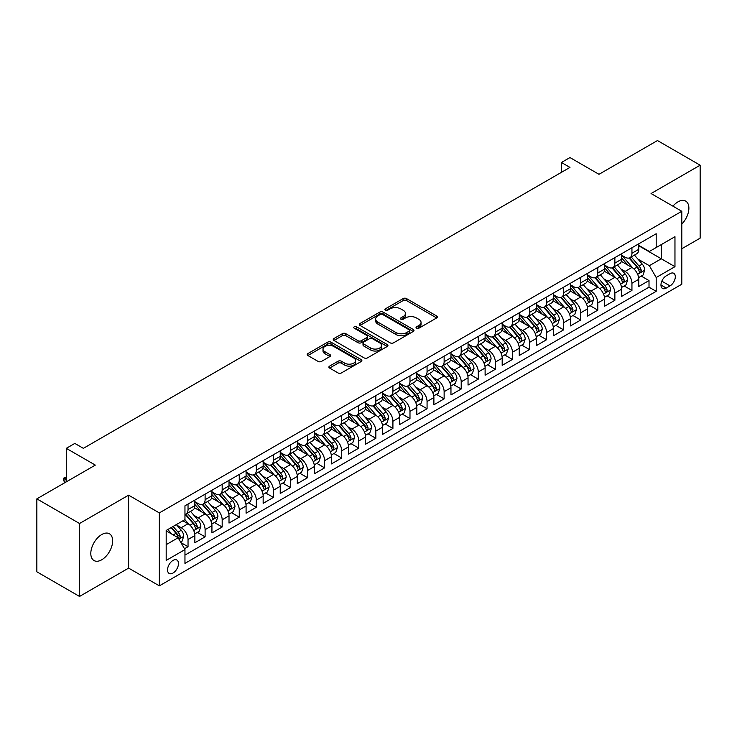<?xml version="1.0" encoding="UTF-8"?>
<svg xmlns="http://www.w3.org/2000/svg" width="737" height="737" viewBox="0 0 737 737"><rect width="100%" height="100%" fill="white"/><g stroke="black" fill="none" stroke-linecap="round" stroke-linejoin="round"><path stroke-width="1.11" d="M416.525 328.214A1.658 0.958 0 0 0 418.874 328.214L436.673 317.933A2.368 1.373 0 0 0 437.373 316.965A2.368 1.373 0 0 0 436.673 315.998L406.511 298.577A2.368 1.373 0 0 0 403.157 298.577L385.35 308.858A1.658 0.958 0 0 0 384.871 309.54A1.658 0.958 0 0 0 385.35 310.213A1.658 0.958 0 0 0 387.699 310.213L390.002 308.886A7.582 4.376 0 0 1 400.725 308.886L403.24 310.332A7.582 4.376 0 0 1 405.461 313.437A7.582 4.376 0 0 1 403.24 316.532L400.937 317.859A1.658 0.958 0 0 0 400.449 318.541A1.658 0.958 0 0 0 400.937 319.213A1.658 0.958 0 0 0 403.286 319.213L405.59 317.887A7.582 4.376 0 0 1 416.313 317.887L418.828 319.333A7.582 4.376 0 0 1 421.048 322.428A7.582 4.376 0 0 1 418.828 325.524L416.525 326.86A1.658 0.958 0 0 0 416.037 327.532A1.658 0.958 0 0 0 416.525 328.214L416.525 326.86M101.724 559.779A15.449 8.918 120 0 0 111.821 546.163A15.449 8.918 120 0 0 109.454 533.781A15.449 8.918 120 0 0 101.724 534.546A15.449 8.918 120 0 0 91.637 548.162A15.449 8.918 120 0 0 94.004 560.544A15.449 8.918 120 0 0 101.724 559.779M681.799 224.076A15.449 8.918 120 0 0 685.677 201.1A15.449 8.918 120 0 0 677.957 201.864A15.449 8.918 120 0 0 672.945 206.167M173.011 573.036A7.729 4.459 120 0 0 178.059 566.228A7.729 4.459 120 0 0 176.871 560.037A7.729 4.459 120 0 0 173.011 560.424A7.729 4.459 120 0 0 167.962 567.232A7.729 4.459 120 0 0 169.151 573.423A7.729 4.459 120 0 0 173.011 573.036M329.586 366.114A2.368 1.373 0 0 0 328.895 367.081A2.368 1.373 0 0 0 329.586 368.049L338.053 372.94A2.368 1.373 0 0 0 341.406 372.94L361.176 361.517A2.368 1.373 0 0 0 361.876 360.55A2.368 1.373 0 0 0 361.176 359.582L331.014 342.171A2.368 1.373 0 0 0 327.661 342.171L307.882 353.585A2.368 1.373 0 0 0 307.191 354.552A2.368 1.373 0 0 0 307.882 355.52L318.108 361.425A2.368 1.373 0 0 0 321.461 361.425L329.927 356.533A2.368 1.373 0 0 0 330.618 355.566A2.368 1.373 0 0 0 329.927 354.598L324.851 351.678A6.338 3.657 0 0 1 322.999 349.089A6.338 3.657 0 0 1 326.915 345.708A6.338 3.657 0 0 1 333.824 346.501L353.677 357.961A6.338 3.657 0 0 1 355.538 360.55A6.338 3.657 0 0 1 351.623 363.931A6.338 3.657 0 0 1 344.713 363.138L341.406 361.231A2.368 1.373 0 0 0 338.053 361.231L329.586 366.114L329.586 368.049M681.799 248.738L700.15 238.143L700.15 165.199L657.468 140.555L598.988 174.31L569.968 157.552L561.428 162.481L569.968 167.41L83.373 448.345L74.842 443.416L66.302 448.345L66.302 481.86M79.532 523.5L79.532 596.445L128.616 568.107L128.616 495.163L79.532 523.5L36.85 498.857L95.322 465.102L66.302 448.345M128.616 495.163L159.349 512.906L681.799 211.279L681.799 284.224L159.349 585.851L159.349 512.906M700.15 165.199L651.066 193.536L681.799 211.279M390.168 342.843A2.368 1.373 0 0 0 393.521 342.843L413.3 331.429A2.368 1.373 0 0 0 413.991 330.462A2.368 1.373 0 0 0 413.3 329.494L383.129 312.083A2.368 1.373 0 0 0 379.785 312.083L360.006 323.497A2.368 1.373 0 0 0 359.315 324.464A2.368 1.373 0 0 0 360.006 325.432L390.168 342.843M354.884 328.573A1.658 0.958 0 0 1 356.57 328.803L356.57 326.832L387.238 344.538A2.368 1.373 0 0 1 387.929 345.506A2.368 1.373 0 0 1 387.238 346.473L367.459 357.887A2.368 1.373 0 0 1 364.115 357.887L333.944 340.476L333.944 338.541A2.368 1.373 0 0 0 333.253 339.508A2.368 1.373 0 0 0 333.944 340.476M333.944 338.541L342.41 333.658A2.368 1.373 0 0 1 345.764 333.658L357.998 340.715A2.368 1.373 0 0 0 361.342 340.715L366.962 337.472A2.368 1.373 0 0 0 367.652 336.505A2.368 1.373 0 0 0 366.962 335.538L354.221 328.186A1.658 0.958 0 0 1 353.742 327.514A1.658 0.958 0 0 1 354.764 326.629A1.658 0.958 0 0 1 356.57 326.832M79.532 596.445L36.85 571.801L36.85 498.857M184.49 548.761L188.036 546.716L180.952 542.625M176.917 525.223L181.201 527.692A9.655 5.574 60 0 1 188.036 539.521L194.863 535.578L194.863 542.773L205.107 536.858L197.341 532.372M193.988 515.366L198.281 517.835A9.655 5.574 60 0 1 205.107 529.663L211.934 525.721L211.934 532.915L222.178 527.001L214.412 522.524M211.068 505.508L215.351 507.977A9.655 5.574 60 0 1 222.178 519.806L229.014 515.863L229.014 523.058L239.258 517.144L231.482 512.666M228.138 495.651L232.422 498.12A9.655 5.574 60 0 1 239.258 509.949L246.084 506.006L246.084 513.201L256.329 507.286L248.562 502.809M245.209 485.794L249.502 488.262A9.655 5.574 60 0 1 256.329 500.091L263.155 496.148L263.155 503.343L273.399 497.429L265.633 492.952M262.289 475.936L266.573 478.405A9.655 5.574 60 0 1 273.399 490.234L280.235 486.291L280.235 493.486L290.479 487.572L282.704 483.094M279.36 466.079L283.644 468.548A9.655 5.574 60 0 1 290.479 480.377L297.306 476.434L297.306 483.629L307.55 477.714L299.784 473.237M296.431 456.221L300.714 458.69A9.655 5.574 60 0 1 307.55 470.519L314.377 466.576L314.377 473.771L324.621 467.857L316.855 463.38M313.501 446.364L317.794 448.833A9.655 5.574 60 0 1 324.621 460.662L331.447 456.719L331.447 463.914L341.692 457.999L333.925 453.522M330.581 436.507L334.865 438.976A9.655 5.574 60 0 1 341.692 450.804L348.527 446.862L348.527 454.056L358.772 448.142L350.996 443.665M347.652 426.649L351.936 429.118A9.655 5.574 60 0 1 358.772 440.947L365.598 437.004L365.598 444.208L375.842 438.294L368.076 433.807M364.723 416.792L369.016 419.261A9.655 5.574 60 0 1 375.842 431.09L382.669 427.147L382.669 434.351L392.913 428.437L385.147 423.95M381.803 406.935L386.087 409.404A9.655 5.574 60 0 1 392.913 421.232L399.749 417.289L399.749 424.494L409.984 418.579L402.218 414.093M398.874 397.077L403.157 399.546A9.655 5.574 60 0 1 409.984 411.375L416.82 407.432L416.82 414.636L427.064 408.722L419.298 404.235M415.944 387.22L420.228 389.689A9.655 5.574 60 0 1 427.064 401.518L433.89 397.575L433.89 404.779L444.135 398.864L436.368 394.378M433.015 377.362L437.308 379.831A9.655 5.574 60 0 1 444.135 391.66L450.961 387.717L450.961 394.921L461.205 389.007L453.439 384.521M450.095 367.505L454.379 369.983A9.655 5.574 60 0 1 461.205 381.803L468.041 377.869L468.041 385.064L478.285 379.15L470.51 374.663M467.166 357.648L471.45 360.126A9.655 5.574 60 0 1 478.285 371.955L485.112 368.012L485.112 375.207L495.356 369.292L487.59 364.806M484.237 347.79L488.53 350.268A9.655 5.574 60 0 1 495.356 362.097L502.183 358.154L502.183 365.349L512.427 359.435L504.661 354.948M501.317 337.933L505.6 340.411A9.655 5.574 60 0 1 512.427 352.24L519.253 348.297L519.253 355.492L529.498 349.578L521.732 345.091M518.387 328.076L522.671 330.554A9.655 5.574 60 0 1 529.498 342.383L536.333 338.44L536.333 345.635L546.578 339.72L538.802 335.234M535.458 318.218L539.742 320.696A9.655 5.574 60 0 1 546.578 332.525L553.404 328.582L553.404 335.777L563.648 329.863L555.882 325.376M552.529 308.361L556.822 310.839A9.655 5.574 60 0 1 563.648 322.668L570.475 318.725L570.475 325.92L580.719 320.005L572.953 315.519M569.609 298.503L573.893 300.982A9.655 5.574 60 0 1 580.719 312.81L587.555 308.867L587.555 316.062L597.799 310.148L590.024 305.662M586.68 288.646L590.963 291.124A9.655 5.574 60 0 1 597.799 302.953L604.626 299.01L604.626 306.205L614.87 300.291L607.104 295.804M603.75 278.789L608.043 281.267A9.655 5.574 60 0 1 614.87 293.096L621.696 289.153L621.696 296.348L631.941 290.433L631.941 283.238A9.655 5.574 -120 0 0 625.114 271.409L620.83 268.931M624.175 285.947L631.941 290.433M194.863 535.578A9.655 5.574 -120 0 0 188.036 523.749L182.914 520.792M211.934 525.721A9.655 5.574 -120 0 0 205.107 513.892L194.55 507.802M229.014 515.863A9.655 5.574 -120 0 0 222.178 504.034L211.62 497.945M246.084 506.006A9.655 5.574 -120 0 0 239.258 494.177L228.7 488.087M263.155 496.148A9.655 5.574 -120 0 0 256.329 484.32L245.771 478.23M280.235 486.291A9.655 5.574 -120 0 0 273.399 474.462L262.842 468.373M297.306 476.434A9.655 5.574 -120 0 0 290.479 464.605L279.913 458.515M314.377 466.576A9.655 5.574 -120 0 0 307.55 454.747L296.993 448.658M331.447 456.719A9.655 5.574 -120 0 0 324.621 444.89L314.063 438.801M348.527 446.862A9.655 5.574 -120 0 0 341.692 435.033L331.134 428.943M365.598 437.004A9.655 5.574 -120 0 0 358.772 425.175L348.214 419.086M382.669 427.147A9.655 5.574 -120 0 0 375.842 415.318L365.285 409.228M399.749 417.289A9.655 5.574 -120 0 0 392.913 405.461L382.356 399.371M416.82 407.432A9.655 5.574 -120 0 0 409.984 395.603L399.426 389.514M433.89 397.575A9.655 5.574 -120 0 0 427.064 385.746L416.506 379.656M450.961 387.717A9.655 5.574 -120 0 0 444.135 375.888L433.577 369.799M468.041 377.869A9.655 5.574 -120 0 0 461.205 366.04L450.648 359.942M485.112 368.012A9.655 5.574 -120 0 0 478.285 356.183L467.719 350.084M502.183 358.154A9.655 5.574 -120 0 0 495.356 346.326L484.799 340.227M519.253 348.297A9.655 5.574 -120 0 0 512.427 336.468L501.869 330.369M536.333 338.44A9.655 5.574 -120 0 0 529.498 326.611L518.94 320.512M553.404 328.582A9.655 5.574 -120 0 0 546.578 316.753L536.02 310.655M570.475 318.725A9.655 5.574 -120 0 0 563.648 306.896L553.091 300.797M587.555 308.867A9.655 5.574 -120 0 0 580.719 297.039L570.162 290.94M604.626 299.01A9.655 5.574 -120 0 0 597.799 287.181L587.232 281.083M621.696 289.153A9.655 5.574 -120 0 0 614.87 277.324L604.312 271.225M670.016 273.676L666.257 275.841A7.481 4.321 120 0 0 661.365 282.437A7.481 4.321 120 0 0 662.517 288.434A7.481 4.321 120 0 0 666.257 288.066L670.016 285.901A7.481 4.321 120 0 0 674.908 279.305A7.481 4.321 120 0 0 673.756 273.307A7.481 4.321 120 0 0 670.016 273.676M166.184 544.652L178.133 537.752L184.959 549.581L184.959 563.381L656.188 291.318L656.188 277.517L649.352 265.688L637.901 259.074M184.959 549.581L166.184 560.424L166.184 530.456L184.959 519.613L184.959 505.812L656.188 233.749L656.188 247.549L674.963 236.706L674.963 266.674L656.188 277.517M194.863 501.667L198.281 503.638A9.655 5.574 60 0 0 203.108 504.117L209.934 500.174A9.655 5.574 -120 0 0 211.934 495.752L211.934 490.234M211.934 491.809L215.351 493.781A9.655 5.574 60 0 0 220.179 494.26L227.014 490.317A9.655 5.574 -120 0 0 229.014 485.895L229.014 480.377M229.014 481.952L232.422 483.923A9.655 5.574 60 0 0 237.259 484.402L244.085 480.46A9.655 5.574 -120 0 0 246.084 476.038L246.084 470.519M246.084 472.104L249.502 474.075A9.655 5.574 60 0 0 254.329 474.545L261.156 470.602A9.655 5.574 -120 0 0 263.155 466.189L263.155 460.662M263.155 462.246L266.573 464.218A9.655 5.574 60 0 0 271.4 464.688L278.227 460.745A9.655 5.574 -120 0 0 280.235 456.332L280.235 450.804M280.235 452.389L283.644 454.361A9.655 5.574 60 0 0 288.471 454.83L295.307 450.887A9.655 5.574 -120 0 0 297.306 446.475L297.306 440.947M297.306 442.532L300.714 444.503A9.655 5.574 60 0 0 305.551 444.973L312.377 441.03A9.655 5.574 -120 0 0 314.377 436.617L314.377 431.09M314.377 432.674L317.794 434.646A9.655 5.574 60 0 0 322.622 435.116L329.448 431.182A9.655 5.574 -120 0 0 331.447 426.76L331.447 421.232M331.447 422.817L334.865 424.788A9.655 5.574 60 0 0 339.693 425.267L346.528 421.324A9.655 5.574 -120 0 0 348.527 416.902L348.527 411.375M348.527 412.96L351.936 414.931A9.655 5.574 60 0 0 356.772 415.41L363.599 411.467A9.655 5.574 -120 0 0 365.598 407.045L365.598 401.518M365.598 403.102L369.016 405.074A9.655 5.574 60 0 0 373.843 405.553L380.67 401.61A9.655 5.574 -120 0 0 382.669 397.188L382.669 391.66M382.669 393.245L386.087 395.216A9.655 5.574 60 0 0 390.914 395.695L397.74 391.752A9.655 5.574 -120 0 0 399.749 387.33L399.749 381.803M399.749 383.387L403.157 385.359A9.655 5.574 60 0 0 407.985 385.838L414.82 381.895A9.655 5.574 -120 0 0 416.82 377.473L416.82 371.945M416.82 373.53L420.228 375.502A9.655 5.574 60 0 0 425.065 375.981L431.891 372.038A9.655 5.574 -120 0 0 433.89 367.616L433.89 362.088M433.89 363.673L437.308 365.644A9.655 5.574 60 0 0 442.136 366.123L448.962 362.18A9.655 5.574 -120 0 0 450.961 357.758L450.961 352.231M450.961 353.815L454.379 355.787A9.655 5.574 60 0 0 459.206 356.266L466.042 352.323A9.655 5.574 -120 0 0 468.041 347.901L468.041 342.383M468.041 343.958L471.45 345.929A9.655 5.574 60 0 0 476.277 346.408L483.113 342.465A9.655 5.574 -120 0 0 485.112 338.043L485.112 332.525M485.112 334.101L488.53 336.072A9.655 5.574 60 0 0 493.357 336.551L500.183 332.608A9.655 5.574 -120 0 0 502.183 328.186L502.183 322.668M502.183 324.243L505.6 326.215A9.655 5.574 60 0 0 510.428 326.694L517.254 322.751A9.655 5.574 -120 0 0 519.253 318.329L519.253 312.81M519.253 314.386L522.671 316.357A9.655 5.574 60 0 0 527.499 316.836L534.334 312.893A9.655 5.574 -120 0 0 536.333 308.471L536.333 302.953M536.333 304.528L539.742 306.5A9.655 5.574 60 0 0 544.579 306.979L551.405 303.036A9.655 5.574 -120 0 0 553.404 298.614L553.404 293.096M553.404 294.671L556.822 296.642A9.655 5.574 60 0 0 561.649 297.122L568.476 293.179A9.655 5.574 -120 0 0 570.475 288.757L570.475 283.238M570.475 284.814L573.893 286.785A9.655 5.574 60 0 0 578.72 287.264L585.547 283.321A9.655 5.574 -120 0 0 587.555 278.899L587.555 273.381M587.555 274.956L590.963 276.928A9.655 5.574 60 0 0 595.791 277.407L602.626 273.464A9.655 5.574 -120 0 0 604.626 269.042L604.626 263.524M604.626 265.099L608.043 267.07A9.655 5.574 60 0 0 612.871 267.549L619.697 263.606A9.655 5.574 -120 0 0 621.696 259.184L621.696 253.666M184.959 555.099L649.011 287.181L649.011 280.576L638.767 286.49L638.767 279.295A9.655 5.574 -120 0 0 631.941 267.467L621.383 261.368M621.696 255.242L625.114 257.213A9.655 5.574 -120 0 0 629.942 257.692A9.655 5.574 -120 0 0 631.941 253.27L631.941 247.752M629.942 257.692L636.768 253.749A9.655 5.574 -120 0 0 638.767 249.327L638.767 243.809M188.036 504.034L188.036 509.553A9.655 5.574 60 0 1 186.037 513.975A9.655 5.574 60 0 1 184.959 514.371M186.037 513.975L192.864 510.032A9.655 5.574 -120 0 0 194.863 505.61L194.863 500.091M205.107 494.177L205.107 499.695A9.655 5.574 60 0 1 203.108 504.117M222.178 484.32L222.178 489.838A9.655 5.574 60 0 1 220.179 494.26M239.258 474.462L239.258 479.98A9.655 5.574 60 0 1 237.259 484.402M256.329 464.605L256.329 470.123A9.655 5.574 60 0 1 254.329 474.545M273.399 454.747L273.399 460.275A9.655 5.574 60 0 1 271.4 464.688M290.479 444.89L290.479 450.418A9.655 5.574 60 0 1 288.471 454.83M307.55 435.033L307.55 440.56A9.655 5.574 60 0 1 305.551 444.973M324.621 425.175L324.621 430.703A9.655 5.574 60 0 1 322.622 435.116M341.692 415.318L341.692 420.845A9.655 5.574 60 0 1 339.693 425.267M358.772 405.461L358.772 410.988A9.655 5.574 60 0 1 356.772 415.41M375.842 395.603L375.842 401.131A9.655 5.574 60 0 1 373.843 405.553M392.913 385.746L392.913 391.273A9.655 5.574 60 0 1 390.914 395.695M409.984 375.888L409.984 381.416A9.655 5.574 60 0 1 407.985 385.838M427.064 366.031L427.064 371.559A9.655 5.574 60 0 1 425.065 375.981M444.135 356.174L444.135 361.701A9.655 5.574 60 0 1 442.136 366.123M461.205 346.316L461.205 351.844A9.655 5.574 60 0 1 459.206 356.266M478.285 336.468L478.285 341.986A9.655 5.574 60 0 1 476.277 346.408M495.356 326.611L495.356 332.129A9.655 5.574 60 0 1 493.357 336.551M512.427 316.753L512.427 322.272A9.655 5.574 60 0 1 510.428 326.694M529.498 306.896L529.498 312.414A9.655 5.574 60 0 1 527.499 316.836M546.578 297.039L546.578 302.557A9.655 5.574 60 0 1 544.579 306.979M563.648 287.181L563.648 292.7A9.655 5.574 60 0 1 561.649 297.122M580.719 277.324L580.719 282.842A9.655 5.574 60 0 1 578.72 287.264M597.799 267.467L597.799 272.985A9.655 5.574 60 0 1 595.791 277.407M614.87 257.609L614.87 263.127A9.655 5.574 60 0 1 612.871 267.549M614.87 293.096L614.87 300.291M597.799 302.953L597.799 310.148M580.719 312.81L580.719 320.005M563.648 322.668L563.648 329.863M546.578 332.525L546.578 339.72M529.498 342.383L529.498 349.578M512.427 352.24L512.427 359.435M495.356 362.097L495.356 369.292M478.285 371.955L478.285 379.15M461.205 381.803L461.205 389.007M444.135 391.66L444.135 398.864M427.064 401.518L427.064 408.722M409.984 411.375L409.984 418.579M392.913 421.232L392.913 428.437M375.842 431.09L375.842 438.294M358.772 440.947L358.772 448.142M341.692 450.804L341.692 457.999M324.621 460.662L324.621 467.857M307.55 470.519L307.55 477.714M290.479 480.377L290.479 487.572M273.399 490.234L273.399 497.429M256.329 500.091L256.329 507.286M239.258 509.949L239.258 517.144M222.178 519.806L222.178 527.001M205.107 529.663L205.107 536.858M188.036 539.521L188.036 546.716M178.133 537.752L166.184 530.852M649.352 265.688L661.31 258.788L661.31 244.592L674.963 236.706M638.767 245.78L674.963 266.674M638.767 245.384L649.352 251.492L656.188 247.549M128.616 568.107L159.349 585.851M561.428 162.481L561.428 172.338M641.245 276.089L649.011 280.576M649.011 287.181L656.188 291.318M417.188 328.444L418.828 327.495A7.582 4.376 0 0 0 421.048 324.4L421.048 322.428M405.461 313.437L405.461 315.408A7.582 4.376 0 0 1 403.24 318.504L401.601 319.443M436.645 317.951L406.511 300.549A2.368 1.373 0 0 0 403.157 300.549L386.013 310.452M413.264 331.447L383.129 314.054A2.368 1.373 0 0 0 379.785 314.054L360.034 325.45L360.006 323.497M409.109 331.143A1.658 0.958 0 0 0 409.597 330.462A1.658 0.958 0 0 0 409.109 329.78L382.632 314.496A1.658 0.958 0 0 0 380.283 314.496L377.851 315.897A7.582 4.376 0 0 0 375.63 318.992A7.582 4.376 0 0 0 377.851 322.097L395.953 332.544A7.582 4.376 0 0 0 406.677 332.544L409.109 331.143L409.109 333.115A1.658 0.958 0 0 0 409.597 332.433L409.597 330.462M375.63 318.992L375.63 320.964A7.582 4.376 0 0 0 377.851 324.068L377.851 322.097M409.109 333.115L406.677 334.515A7.582 4.376 0 0 1 395.953 334.515L377.851 324.068M333.981 340.494L342.41 335.63L342.41 333.658M367.652 336.505L367.652 338.476A2.368 1.373 0 0 1 366.962 339.444L361.342 342.687A2.368 1.373 0 0 1 357.998 342.687L345.764 335.63A2.368 1.373 0 0 0 342.41 335.63M356.57 328.803L387.211 346.491M370.693 348.048A6.338 3.657 0 0 0 377.602 348.841A6.338 3.657 0 0 0 381.508 345.46A6.338 3.657 0 0 0 379.656 342.871L372.655 338.827A2.368 1.373 0 0 0 369.311 338.827L363.691 342.069A2.368 1.373 0 0 0 363 343.037A2.368 1.373 0 0 0 363.691 344.004L370.693 348.048L370.693 350.02A6.338 3.657 0 0 0 377.602 350.812A6.338 3.657 0 0 0 381.508 347.431L381.508 345.46M363 343.037L363 345.008A2.368 1.373 0 0 0 363.691 345.975L363.691 344.004M370.693 350.02L363.691 345.975M355.538 360.55L355.538 362.521A6.338 3.657 0 0 1 351.623 365.902A6.338 3.657 0 0 1 344.713 365.11L341.406 363.203A2.368 1.373 0 0 0 338.053 363.203L329.623 368.067M322.999 349.089L322.999 351.061A6.338 3.657 0 0 0 324.851 353.649L324.851 351.678M329.89 356.551L324.851 353.649M361.148 361.535L331.014 344.142A2.368 1.373 0 0 0 327.661 344.142L307.919 355.538M638.629 277.6L643.042 275.058L644.746 270.129A6.403 3.694 -120 0 0 642.259 264.113L634.456 255.085M632.89 268.084L623.64 257.379A18.471 10.668 -120 0 0 621.696 255.343M627.813 265.08L622.645 259.092A15.33 8.853 -120 0 0 621.696 258.061M629.076 258.033L636.961 267.172A6.403 3.694 60 0 1 639.246 271.584C640.204 272.865 640.886 272.469 641.291 270.396A6.403 3.694 -120 0 0 639.007 265.993L631.213 256.955M629.536 257.886L638.012 267.706A3.261 1.879 60 0 1 638.832 268.977L641.291 270.396M639.246 271.584L639.707 272.34M621.558 287.458L625.962 284.915L627.675 279.986A6.403 3.694 -120 0 0 625.179 273.971L617.385 264.942M615.819 277.941L606.569 267.236A18.471 10.668 -120 0 0 604.626 265.2M610.743 274.938L605.565 268.95A15.33 8.853 -120 0 0 604.626 267.918M611.996 267.89L619.891 277.029A6.403 3.694 60 0 1 622.166 281.442C623.134 282.722 623.815 282.326 624.221 280.253A6.403 3.694 -120 0 0 621.936 275.85L614.133 266.812M612.465 267.743L620.941 277.563A3.261 1.879 60 0 1 621.761 278.835L624.221 280.253M622.166 281.442L622.636 282.197M604.478 297.315L608.891 294.772L610.595 289.844A6.403 3.694 -120 0 0 608.108 283.828L600.305 274.8M598.748 287.798L589.489 277.094A18.471 10.668 -120 0 0 587.555 275.058M593.672 284.795L588.495 278.807A15.33 8.853 -120 0 0 587.555 277.775M594.925 277.748L602.811 286.886A6.403 3.694 60 0 1 605.095 291.299C606.054 292.58 606.744 292.184 607.141 290.111A6.403 3.694 -120 0 0 604.865 285.707L597.062 276.67M595.385 277.6L603.87 287.421A3.261 1.879 60 0 1 604.69 288.692L607.141 290.111M605.095 291.299L605.565 292.055M587.407 307.172L591.82 304.63L593.525 299.692A6.403 3.694 -120 0 0 591.037 293.685L583.234 284.657M581.668 297.656L572.419 286.951A18.471 10.668 -120 0 0 570.475 284.915M576.601 294.653L571.424 288.664A15.33 8.853 -120 0 0 570.475 287.633M577.854 287.605L585.74 296.744A6.403 3.694 60 0 1 588.025 301.157C588.983 302.437 589.664 302.041 590.07 299.968A6.403 3.694 -120 0 0 587.794 295.565L579.991 286.527M578.315 287.458L586.79 297.278A3.261 1.879 60 0 1 587.619 298.549L590.07 299.968M588.025 301.157L588.485 301.912M570.337 317.03L574.749 314.487L576.454 309.549A6.403 3.694 -120 0 0 573.957 303.543L566.163 294.514M564.597 307.513L555.348 296.808A18.471 10.668 -120 0 0 553.404 294.772M559.521 304.51L554.353 298.522A15.33 8.853 -120 0 0 553.404 297.49M560.774 297.462L568.669 306.601A6.403 3.694 60 0 1 570.954 311.005C571.912 312.295 572.594 311.898 572.999 309.826A6.403 3.694 -120 0 0 570.714 305.422L562.921 296.385M561.244 297.315L569.719 307.136A3.261 1.879 60 0 1 570.539 308.407L572.999 309.826M570.954 311.005L571.415 311.769M553.257 326.887L557.669 324.344L559.383 319.407A6.403 3.694 -120 0 0 556.886 313.4L549.083 304.372M547.527 317.371L538.277 306.666A18.471 10.668 -120 0 0 536.333 304.63M542.45 314.367L537.273 308.379A15.33 8.853 -120 0 0 536.333 307.347M543.703 307.32L551.598 316.459A6.403 3.694 60 0 1 553.874 320.862C554.841 322.152 555.523 321.756 555.928 319.683A6.403 3.694 -120 0 0 553.644 315.279L545.841 306.242M544.173 307.172L552.649 316.993A3.261 1.879 60 0 1 553.469 318.264L555.928 319.683M553.874 320.862L554.344 321.627M536.186 336.745L540.599 334.193L542.303 329.264A6.403 3.694 -120 0 0 539.816 323.257L532.013 314.229M530.447 327.228L521.197 316.523A18.471 10.668 -120 0 0 519.253 314.487M525.38 324.225L520.202 318.237A15.33 8.853 -120 0 0 519.253 317.205M526.633 317.177L534.518 326.316A6.403 3.694 60 0 1 536.803 330.72C537.761 332.009 538.443 331.613 538.848 329.54A6.403 3.694 -120 0 0 536.573 325.137L528.77 316.099M527.093 317.03L535.578 326.85A3.261 1.879 60 0 1 536.398 328.122L538.848 329.54M536.803 330.72L537.273 331.484M519.115 346.602L523.528 344.05L525.232 339.121A6.403 3.694 -120 0 0 522.745 333.115L514.942 324.087M513.376 337.085L504.126 326.38A18.471 10.668 -120 0 0 502.183 324.344M508.3 334.082L503.131 328.094A15.33 8.853 -120 0 0 502.183 327.062M509.562 327.035L517.448 336.173A6.403 3.694 60 0 1 519.732 340.577C520.691 341.867 521.372 341.471 521.778 339.398A6.403 3.694 -120 0 0 519.493 334.994L511.699 325.957M510.022 326.887L518.498 336.708A3.261 1.879 60 0 1 519.318 337.979L521.778 339.398M519.732 340.577L520.193 341.342M502.044 356.459L506.457 353.907L508.162 348.979A6.403 3.694 -120 0 0 505.665 342.972L497.871 333.944M496.305 346.943L487.056 336.238A18.471 10.668 -120 0 0 485.112 334.202M491.229 343.939L486.052 337.951A15.33 8.853 -120 0 0 485.112 336.92M492.482 336.892L500.377 346.031A6.403 3.694 60 0 1 502.652 350.434C503.62 351.724 504.301 351.328 504.707 349.255A6.403 3.694 -120 0 0 502.422 344.852L494.619 335.814M492.952 336.745L501.427 346.565A3.261 1.879 60 0 1 502.247 347.836L504.707 349.255M502.652 350.434L503.122 351.199M484.964 366.317L489.377 363.765L491.082 358.836A6.403 3.694 -120 0 0 488.594 352.83L480.791 343.801M479.234 356.8L469.976 346.095A18.471 10.668 -120 0 0 468.041 344.059M474.158 353.797L468.981 347.809A15.33 8.853 -120 0 0 468.041 346.777M475.411 346.749L483.306 355.888A6.403 3.694 60 0 1 485.582 360.292C486.549 361.581 487.231 361.185 487.636 359.112A6.403 3.694 -120 0 0 485.351 354.709L477.548 345.671M475.872 346.602L484.356 356.422A3.261 1.879 60 0 1 485.176 357.694L487.636 359.112M485.582 360.292L486.052 361.056M467.894 376.174L472.306 373.622L474.011 368.693A6.403 3.694 -120 0 0 471.523 362.687L463.72 353.659M462.154 366.658L452.905 355.953A18.471 10.668 -120 0 0 450.961 353.917M457.087 363.654L451.91 357.666A15.33 8.853 -120 0 0 450.961 356.634M458.34 356.607L466.226 365.745A6.403 3.694 60 0 1 468.511 370.149C469.469 371.439 470.151 371.043 470.556 368.97A6.403 3.694 -120 0 0 468.281 364.566L460.478 355.529M458.801 356.459L467.276 366.28A3.261 1.879 60 0 1 468.106 367.551L470.556 368.97M468.511 370.149L468.972 370.914M450.823 386.031L455.236 383.48L456.94 378.551A6.403 3.694 -120 0 0 454.443 372.544L446.65 363.516M445.084 376.515L435.834 365.81A18.471 10.668 -120 0 0 433.89 363.774M440.007 373.512L434.839 367.523A15.33 8.853 -120 0 0 433.89 366.492M441.26 366.464L449.155 375.603A6.403 3.694 60 0 1 451.44 380.006C452.398 381.296 453.08 380.9 453.485 378.827A6.403 3.694 -120 0 0 451.201 374.424L443.407 365.386M441.73 366.317L450.206 376.137A3.261 1.879 60 0 1 451.026 377.408L453.485 378.827M451.44 380.006L451.901 380.771M433.743 395.889L438.156 393.337L439.869 388.408A6.403 3.694 -120 0 0 437.373 382.402L429.57 373.373M428.013 386.372L418.763 375.667A18.471 10.668 -120 0 0 416.82 373.631M422.937 383.369L417.759 377.381A15.33 8.853 -120 0 0 416.82 376.349M424.19 376.321L432.085 385.46A6.403 3.694 60 0 1 434.36 389.864C435.327 391.154 436.009 390.757 436.415 388.685A6.403 3.694 -120 0 0 434.13 384.281L426.327 375.244M424.659 376.174L433.135 385.995A3.261 1.879 60 0 1 433.955 387.266L436.415 388.685M434.36 389.864L434.83 390.628M416.672 405.746L421.085 403.194L422.789 398.266A6.403 3.694 -120 0 0 420.302 392.259L412.499 383.231M410.933 396.23L401.683 385.525A18.471 10.668 -120 0 0 399.749 383.489M405.866 393.226L400.688 387.238A15.33 8.853 -120 0 0 399.749 386.206M407.119 386.179L415.005 395.318A6.403 3.694 60 0 1 417.289 399.721C418.248 401.011 418.938 400.615 419.335 398.542A6.403 3.694 -120 0 0 417.059 394.129L409.256 385.101M407.579 386.031L416.064 395.852A3.261 1.879 60 0 1 416.884 397.123L419.335 398.542M417.289 399.721L417.759 400.486M399.601 415.604L404.014 413.052L405.719 408.123A6.403 3.694 -120 0 0 403.231 402.116L395.428 393.088M393.862 406.087L384.613 395.382A18.471 10.668 -120 0 0 382.669 393.346M388.786 403.084L383.618 397.096A15.33 8.853 -120 0 0 382.669 396.064M390.048 396.036L397.934 405.175A6.403 3.694 60 0 1 400.219 409.579C401.177 410.868 401.858 410.472 402.264 408.399A6.403 3.694 -120 0 0 399.979 403.987L392.185 394.958M390.509 395.889L398.984 405.709A3.261 1.879 60 0 1 399.804 406.981L402.264 408.399M400.219 409.579L400.679 410.343M382.531 425.461L386.943 422.909L388.648 417.98A6.403 3.694 -120 0 0 386.151 411.974L378.357 402.946M376.791 415.944L367.542 405.239A18.471 10.668 -120 0 0 365.598 403.203M371.715 412.941L366.538 406.953A15.33 8.853 -120 0 0 365.598 405.921M372.968 405.894L380.863 415.032A6.403 3.694 60 0 1 383.139 419.436C384.106 420.726 384.788 420.33 385.193 418.257A6.403 3.694 -120 0 0 382.908 413.844L375.105 404.816M373.438 405.746L381.913 415.567A3.261 1.879 60 0 1 382.733 416.838L385.193 418.257M383.139 419.436L383.608 420.201M365.451 435.318L369.863 432.766L371.577 427.838A6.403 3.694 -120 0 0 369.08 421.831L361.277 412.803M359.72 425.802L350.462 415.097A18.471 10.668 -120 0 0 348.527 413.061M354.644 422.798L349.467 416.81A15.33 8.853 -120 0 0 348.527 415.779M355.897 415.751L363.792 424.89A6.403 3.694 60 0 1 366.068 429.293C367.035 430.583 367.717 430.187 368.122 428.114A6.403 3.694 -120 0 0 365.838 423.701L358.035 414.673M356.358 415.604L364.843 425.424A3.261 1.879 60 0 1 365.663 426.695L368.122 428.114M366.068 429.293L366.538 430.058M348.38 445.176L352.793 442.624L354.497 437.695A6.403 3.694 -120 0 0 352.01 431.689L344.207 422.66M342.641 435.659L333.391 424.945A18.471 10.668 -120 0 0 331.447 422.918M337.574 432.656L332.396 426.668A15.33 8.853 -120 0 0 331.447 425.636M338.827 425.608L346.712 434.747A6.403 3.694 60 0 1 348.997 439.151C349.955 440.44 350.637 440.044 351.042 437.971A6.403 3.694 -120 0 0 348.767 433.559L340.964 424.53M339.287 425.461L347.763 435.281A3.261 1.879 60 0 1 348.592 436.553L351.042 437.971M348.997 439.151L349.458 439.915M331.309 455.033L335.722 452.481L337.426 447.552A6.403 3.694 -120 0 0 334.93 441.546L327.136 432.518M325.57 445.517L316.32 434.802A18.471 10.668 -120 0 0 314.377 432.776M320.494 442.513L315.325 436.525A15.33 8.853 -120 0 0 314.377 435.493M321.747 435.466L329.642 444.604A6.403 3.694 60 0 1 331.926 449.008C332.884 450.298 333.566 449.902 333.972 447.829A6.403 3.694 -120 0 0 331.687 443.416L323.893 434.388M322.216 435.318L330.692 445.13A3.261 1.879 60 0 1 331.512 446.41L333.972 447.829M331.926 449.008L332.387 449.773M314.238 464.89L318.642 462.339L320.355 457.41A6.403 3.694 -120 0 0 317.859 451.403L310.056 442.375M308.499 455.374L299.25 444.66A18.471 10.668 -120 0 0 297.306 442.633M303.423 452.371L298.245 446.382A15.33 8.853 -120 0 0 297.306 445.351M304.676 445.323L312.571 454.462A6.403 3.694 60 0 1 314.846 458.865C315.814 460.155 316.495 459.759 316.901 457.686A6.403 3.694 -120 0 0 314.616 453.273L306.813 444.245M305.146 445.176L313.621 454.987A3.261 1.879 60 0 1 314.441 456.267L316.901 457.686M314.846 458.865L315.316 459.63M297.158 474.748L301.571 472.196L303.276 467.267A6.403 3.694 -120 0 0 300.788 461.261L292.985 452.232M291.419 465.231L282.17 454.517A18.471 10.668 -120 0 0 280.235 452.49M286.352 462.228L281.175 456.24A15.33 8.853 -120 0 0 280.235 455.208M287.605 455.18L295.491 464.319A6.403 3.694 60 0 1 297.776 468.723C298.734 470.013 299.425 469.616 299.821 467.544A6.403 3.694 -120 0 0 297.545 463.131L289.742 454.103M288.066 455.033L296.55 464.844A3.261 1.879 60 0 1 297.37 466.125L299.821 467.544M297.776 468.723L298.245 469.487M280.088 484.605L284.5 482.053L286.205 477.125A6.403 3.694 -120 0 0 283.717 471.118L275.914 462.09M274.348 475.089L265.099 464.374A18.471 10.668 -120 0 0 263.155 462.348M269.272 472.085L264.104 466.097A15.33 8.853 -120 0 0 263.155 465.065M270.534 465.038L278.42 474.177A6.403 3.694 60 0 1 280.705 478.58C281.663 479.87 282.345 479.474 282.75 477.401A6.403 3.694 -120 0 0 280.475 472.988L272.672 463.96M270.995 464.89L279.47 474.702A3.261 1.879 60 0 1 280.29 475.982L282.75 477.401M280.705 478.58L281.166 479.345M263.017 494.463L267.43 491.911L269.134 486.982A6.403 3.694 -120 0 0 266.637 480.975L258.844 471.947M257.277 484.946L248.028 474.232A18.471 10.668 -120 0 0 246.084 472.205M252.201 481.943L247.033 475.945A15.33 8.853 -120 0 0 246.084 474.923M253.454 474.895L261.349 484.034A6.403 3.694 60 0 1 263.625 488.438C264.592 489.727 265.274 489.331 265.679 487.258A6.403 3.694 -120 0 0 263.395 482.846L255.592 473.817M253.924 474.748L262.4 484.559A3.261 1.879 60 0 1 263.22 485.84L265.679 487.258M263.625 488.438L264.095 489.202M245.937 504.32L250.35 501.768L252.063 496.839A6.403 3.694 -120 0 0 249.567 490.833L241.764 481.805M240.207 494.803L230.948 484.089A18.471 10.668 -120 0 0 229.014 482.062M235.131 491.8L229.953 485.803A15.33 8.853 -120 0 0 229.014 484.78M236.384 484.753L244.279 493.891A6.403 3.694 60 0 1 246.554 498.295C247.521 499.585 248.203 499.189 248.609 497.116A6.403 3.694 -120 0 0 246.324 492.703L238.521 483.675M236.844 484.605L245.329 494.416A3.261 1.879 60 0 1 246.149 495.697L248.609 497.116M246.554 498.295L247.024 499.05M228.866 514.177L233.279 511.625L234.983 506.697A6.403 3.694 -120 0 0 232.496 500.69L224.693 491.662M223.127 504.661L213.877 493.947A18.471 10.668 -120 0 0 211.934 491.92M218.06 501.657L212.882 495.66A15.33 8.853 -120 0 0 211.934 494.638M219.313 494.61L227.199 503.749A6.403 3.694 60 0 1 229.483 508.152C230.441 509.442 231.123 509.046 231.529 506.973A6.403 3.694 -120 0 0 229.253 502.56L221.45 493.532M219.773 494.463L228.249 504.274A3.261 1.879 60 0 1 229.078 505.554L231.529 506.973M229.483 508.152L229.944 508.908M211.795 524.035L216.208 521.483L217.912 516.554A6.403 3.694 -120 0 0 215.425 510.548L207.622 501.519M206.056 514.518L196.807 503.804A18.471 10.668 -120 0 0 194.863 501.777M200.98 511.515L195.812 505.518A15.33 8.853 -120 0 0 194.863 504.495M202.242 504.467L210.128 513.606A6.403 3.694 60 0 1 212.413 518.01C213.371 519.299 214.052 518.903 214.458 516.83A6.403 3.694 -120 0 0 212.173 512.418L204.379 503.389M202.703 504.32L211.178 514.131A3.261 1.879 60 0 1 211.998 515.412L214.458 516.83M212.413 518.01L212.873 518.765M194.725 533.892L199.128 531.34L200.842 526.411A6.403 3.694 -120 0 0 198.345 520.405L190.542 511.377M188.985 524.376L184.895 519.649M183.909 521.372L183.246 520.598M185.162 514.325L193.057 523.463A6.403 3.694 60 0 1 195.333 527.867C196.3 529.157 196.982 528.761 197.387 526.688A6.403 3.694 -120 0 0 195.102 522.275L187.299 513.247M185.632 514.177L194.107 523.989A3.261 1.879 60 0 1 194.927 525.269L197.387 526.688M195.333 527.867L195.802 528.622M180.611 542.036L182.057 541.198L183.762 536.269A6.403 3.694 -120 0 0 181.274 530.262L176.364 524.578M171.776 534.076L167.824 529.507M166.838 531.23L166.184 530.465M171.067 527.628L175.977 533.321A6.403 3.694 60 0 1 178.262 537.724C179.22 539.014 179.911 538.618 180.307 536.545A6.403 3.694 -120 0 0 178.032 532.132L173.121 526.448M171.463 527.406L177.037 533.846A3.261 1.879 60 0 1 177.857 535.126L180.307 536.545M178.262 537.724L178.732 538.48M66.302 478.313L64.939 479.096L66.302 479.888M63.4 478.212L64.939 479.096L64.939 482.643L63.4 480.183L63.4 478.212L66.302 477.263M181.201 527.692L188.036 523.749M198.281 517.835L205.107 513.892M215.351 507.977L222.178 504.034M232.422 498.12L239.258 494.177M249.502 488.262L256.329 484.32M266.573 478.405L273.399 474.462M283.644 468.548L290.479 464.605M300.714 458.69L307.55 454.747M317.794 448.833L324.621 444.89M334.865 438.976L341.692 435.033M351.936 429.118L358.772 425.175M369.016 419.261L375.842 415.318M386.087 409.404L392.913 405.461M403.157 399.546L409.984 395.603M420.228 389.689L427.064 385.746M437.308 379.831L444.135 375.888M454.379 369.983L461.205 366.04M471.45 360.126L478.285 356.183M488.53 350.268L495.356 346.326M505.6 340.411L512.427 336.468M522.671 330.554L529.498 326.611M539.742 320.696L546.578 316.753M556.822 310.839L563.648 306.896M573.893 300.982L580.719 297.039M590.963 291.124L597.799 287.181M608.043 281.267L614.87 277.324M625.114 271.409L631.941 267.467M631.941 253.27L638.767 249.327M188.036 509.553L194.863 505.61M205.107 499.695L211.934 495.752M222.178 489.838L229.014 485.895M239.258 479.98L246.084 476.038M256.329 470.123L263.155 466.189M273.399 460.275L280.235 456.332M290.479 450.418L297.306 446.475M307.55 440.56L314.377 436.617M324.621 430.703L331.447 426.76M341.692 420.845L348.527 416.902M358.772 410.988L365.598 407.045M375.842 401.131L382.669 397.188M392.913 391.273L399.749 387.33M409.984 381.416L416.82 377.473M427.064 371.559L433.89 367.616M444.135 361.701L450.961 357.758M461.205 351.844L468.041 347.901M478.285 341.986L485.112 338.043M495.356 332.129L502.183 328.186M512.427 322.272L519.253 318.329M529.498 312.414L536.333 308.471M546.578 302.557L553.404 298.614M563.648 292.7L570.475 288.757M580.719 282.842L587.555 278.899M597.799 272.985L604.626 269.042M614.87 263.127L621.696 259.184M631.941 283.238L638.767 279.295M661.826 281.166L670.016 285.901M660.969 285.007L666.257 288.066M418.828 327.495L418.828 325.524M400.937 319.213L400.937 317.859M403.24 318.504L403.24 316.532M385.35 310.213L385.35 308.858M403.157 300.549L403.157 298.577M406.511 300.549L406.511 298.577M436.673 317.933L436.673 315.998M379.785 314.054L379.785 312.083M383.129 314.054L383.129 312.083M413.3 331.429L413.3 329.494M395.953 334.515L395.953 332.544M406.677 334.515L406.677 332.544M345.764 335.63L345.764 333.658M357.998 342.687L357.998 340.715M361.342 342.687L361.342 340.715M366.962 339.444L366.962 337.472M387.238 346.473L387.238 344.538M338.053 363.203L338.053 361.231M341.406 363.203L341.406 361.231M344.713 365.11L344.713 363.138M329.927 356.533L329.927 354.598M307.882 355.52L307.882 353.585M327.661 344.142L327.661 342.171M331.014 344.142L331.014 342.171M361.176 361.517L361.176 359.582M637.652 274.321L644.7 270.249M623.64 257.379L624.515 256.872M639.007 265.993L642.259 264.113M633.912 268.931L636.961 267.172M620.582 284.178L627.629 280.106M606.569 267.236L607.445 266.73M621.936 275.85L625.179 273.971M616.841 278.789L619.891 277.029M603.502 294.035L610.558 289.963M589.489 277.094L590.374 276.587M604.865 285.707L608.108 283.828M599.761 288.646L602.811 286.886M586.431 303.893L593.488 299.821M572.419 286.951L573.303 286.444M587.794 295.565L591.037 293.685M582.691 298.503L585.74 296.744M569.36 313.75L576.408 309.678M555.348 296.808L556.223 296.302M570.714 305.422L573.957 303.543M565.62 308.361L568.669 306.601M552.289 323.607L559.337 319.536M538.277 306.666L539.152 306.159M553.644 315.279L556.886 313.4M548.54 318.218L551.598 316.459M535.209 333.465L542.266 329.393M521.197 316.523L522.082 316.016M536.573 325.137L539.816 323.257M531.469 328.076L534.518 326.316M518.139 343.322L525.186 339.25M504.126 326.38L505.002 325.874M519.493 334.994L522.745 333.115M514.398 337.933L517.448 336.173M501.068 353.18L508.115 349.108M487.056 336.238L487.931 335.731M502.422 344.852L505.665 342.972M497.328 347.79L500.377 346.031M483.988 363.037L491.045 358.965M469.976 346.095L470.86 345.589M485.351 354.709L488.594 352.83M480.248 357.648L483.306 355.888M466.917 372.894L473.974 368.822M452.905 355.953L453.789 355.437M468.281 364.566L471.523 362.687M463.177 367.505L466.226 365.745M449.846 382.752L456.894 378.68M435.834 365.81L436.709 365.294M451.201 374.424L454.443 372.544M446.106 377.362L449.155 375.603M432.776 392.609L439.823 388.537M418.763 375.667L419.639 375.151M434.13 384.281L437.373 382.402M429.026 387.22L432.085 385.46M415.696 402.466L422.752 398.395M401.683 385.525L402.568 385.009M417.059 394.129L420.302 392.259M411.955 397.077L415.005 395.318M398.625 412.324L405.682 408.252M384.613 395.382L385.488 394.866M399.979 403.987L403.231 402.116M394.885 406.935L397.934 405.175M381.554 422.181L388.602 418.109M367.542 405.239L368.417 404.724M382.908 413.844L386.151 411.974M377.814 416.792L380.863 415.032M364.474 432.039L371.531 427.967M350.462 415.097L351.346 414.581M365.838 423.701L369.08 421.831M360.734 426.649L363.792 424.89M347.403 441.896L354.46 437.824M333.391 424.945L334.276 424.438M348.767 433.559L352.01 431.689M343.663 436.507L346.712 434.747M330.333 451.753L337.38 447.681M316.32 434.802L317.196 434.296M331.687 443.416L334.93 441.546M326.592 446.364L329.642 444.604M313.262 461.611L320.309 457.539M299.25 444.66L300.125 444.153M314.616 453.273L317.859 451.403M309.512 456.221L312.571 454.462M296.182 471.468L303.239 467.396M282.17 454.517L283.054 454.01M297.545 463.131L300.788 461.261M292.442 466.079L295.491 464.319M279.111 481.325L286.168 477.254M265.099 464.374L265.974 463.868M280.475 472.988L283.717 471.118M275.371 475.936L278.42 474.177M262.04 491.183L269.088 487.111M248.028 474.232L248.903 473.725M263.395 482.846L266.637 480.975M258.3 485.794L261.349 484.034M244.96 501.04L252.017 496.968M230.948 484.089L231.833 483.583M246.324 492.703L249.567 490.833M241.22 495.651L244.279 493.891M227.89 510.898L234.946 506.826M213.877 493.947L214.762 493.44M229.253 502.56L232.496 500.69M224.149 505.508L227.199 503.749M210.819 520.755L217.866 516.683M196.807 503.804L197.682 503.297M212.173 512.418L215.425 510.548M207.079 515.366L210.128 513.606M193.748 530.603L200.796 526.54M195.102 522.275L198.345 520.405M189.999 525.223L193.057 523.463M178.944 539.152L183.725 536.389M178.032 532.132L181.274 530.262M173.223 534.915L175.977 533.321"/></g></svg>
